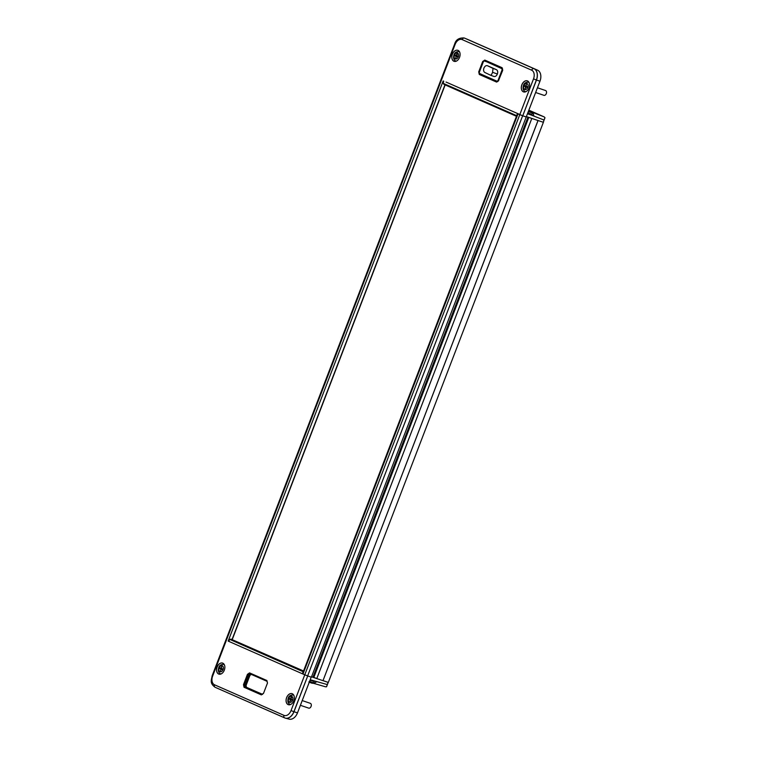 <?xml version="1.0" encoding="UTF-8"?>
<svg xmlns="http://www.w3.org/2000/svg" width="757" height="757" viewBox="0 0 757 757"><rect width="100%" height="100%" fill="white"/><g stroke="black" fill="none" stroke-linecap="round" stroke-linejoin="round"><path stroke-width="1.14" d="M527.941 117.117L312.915 677.269L311.534 676.796L316.653 678.527M524.44 127.829L317.609 666.633M538.066 120.514L322.984 680.685L538.009 120.524L531.811 118.423L316.786 678.584L313.833 677.401L528.793 117.401M310.209 679.748L327.279 684.574L328.122 682.379L316.786 678.584M323.059 680.628L328.32 682.417L543.412 122.237L543.99 120.022L531.149 115.007L533.836 115.906L533.108 112.585L544.217 116.919L544.983 117.714L543.271 122.18M543.412 122.237L328.32 682.417M517.504 113.616L518.006 113.872L302.98 674.033L307.626 675.925L304.759 674.818L519.785 114.657L522.652 115.764L446.043 82.049M468.006 39.572A9.131 6.132 108.7 0 1 468.072 39.601A9.131 6.132 108.7 0 1 468.138 39.629L537.621 70.202A9.131 6.132 108.7 0 1 539.968 81.198L526.238 116.966L522.746 115.802L536.476 80.034L533.515 78.889L519.785 114.657L518.006 113.872M526.408 117.042L522.652 115.764L307.626 675.925L311.382 677.193L526.238 116.966M302.98 674.033L302.478 673.768L517.485 113.645M228.728 641.34L304.759 674.818L291.029 710.586A7.239 4.854 -71.3 0 1 283.989 715.374L214.505 684.792A7.239 4.854 -71.3 0 1 212.641 676.086L455.127 44.389A7.239 4.854 -71.3 0 1 462.177 39.601L531.651 70.183A7.239 4.854 -71.3 0 1 533.515 78.889M445.154 84.916L232.229 639.599M288.124 704.606A5.829 3.908 -71.3 0 0 292.76 702.657A5.829 3.908 -71.3 0 0 294.35 697.963A5.829 3.908 -71.3 0 0 292.287 693.743A5.829 3.908 -71.3 0 0 286.619 697.594A5.829 3.908 -71.3 0 0 288.124 704.606M294.35 697.973A5.791 3.889 -71.3 0 0 292.306 693.791A5.791 3.889 -71.3 0 0 292.088 693.705A5.791 3.889 -71.3 0 0 286.61 697.774A5.791 3.889 -71.3 0 0 288.162 704.587A5.791 3.889 -71.3 0 0 288.37 704.663A5.791 3.889 -71.3 0 0 292.77 702.647M218.641 674.033A5.829 3.908 -71.3 0 0 223.277 672.084A5.829 3.908 -71.3 0 0 224.867 667.39A5.829 3.908 -71.3 0 0 222.813 663.17A5.829 3.908 -71.3 0 0 217.136 667.021A5.829 3.908 -71.3 0 0 218.641 674.033M224.867 667.4A5.791 3.889 -71.3 0 0 222.823 663.208A5.791 3.889 -71.3 0 0 222.605 663.123A5.791 3.889 -71.3 0 0 217.127 667.201A5.791 3.889 -71.3 0 0 218.678 674.004A5.791 3.889 -71.3 0 0 218.896 674.09A5.791 3.889 -71.3 0 0 223.287 672.074M314.155 677.524L312.963 677.146M285.134 718.071A9.406 6.311 -71.3 0 0 285.181 718.081A9.406 6.311 -71.3 0 0 285.474 718.166A9.406 6.311 -71.3 0 0 293.99 711.722L307.721 675.954L293.896 711.694L291.029 710.586M313.379 683.268L325.642 686.836M311.212 677.137L297.482 712.895A9.131 6.132 108.7 0 1 289.212 719.15L285.474 718.166M328.235 682.388L326.541 686.788L325.472 686.779L326.541 686.788L327.279 684.574M313.947 683.514L316.644 681.707L313.956 680.808M310.777 679.909L309.518 681.546M250.841 674.175L249.441 675.13L245.533 685.312L245.902 687.053L262.509 694.358M267.098 681.347L249.782 673.721A0.719 0.539 -66.2 0 1 249.772 673.721L248.372 674.676L244.407 685.009L244.785 686.75L262.206 694.415L263.313 693.365L261.373 694.888A0.719 0.539 -66.2 0 1 262.111 694.377L262.282 694.415M263.493 693.412L267.448 683.126L263.483 693.45M261.373 694.888L244.038 687.261A0.719 0.539 -66.2 0 1 244.785 686.75L262.584 694.32M267.486 683.088L267.107 681.347A0.719 0.539 -66.2 0 1 266.89 680.515L267.448 683.126M244.038 687.261L243.489 684.65L246.053 685.492L246.413 687.205M243.489 684.65L247.454 674.326L249.961 675.31L246.053 685.492M267.107 681.347L249.772 673.721A0.719 0.539 -66.2 0 1 249.564 672.888L266.89 680.515M303.548 670.986L231.008 639.145L303.302 670.957L302.422 673.787M303.538 671.024L303.074 671.677L229.712 639.391L231.008 639.145M229.712 639.391L228.718 641.349M251.343 674.364L249.961 675.31M223.958 664.126A5.791 3.889 -71.3 0 0 223.447 664.305M293.442 694.699A5.791 3.889 -71.3 0 0 292.921 694.879M221.498 668.459L219.927 667.806L219.662 668.488L221.271 669.188M220.419 668.024L220.173 668.658L221.29 669.15M220.173 668.658L219.662 668.488M220.779 668.98L220.58 670.863L221.224 669.169L222.34 669.661L222.596 668.989L221.479 668.497L221.687 666.614L221.035 668.299M221.224 669.169L222.359 669.614M460.105 54.599A5.791 3.889 -71.3 0 0 458.051 50.407A5.829 3.908 -71.3 0 0 452.374 54.22A5.829 3.908 -71.3 0 0 453.869 61.232A5.829 3.908 -71.3 0 0 458.515 59.283A5.829 3.908 -71.3 0 0 460.105 54.589A5.829 3.908 -71.3 0 0 458.042 50.369A5.791 3.889 -71.3 0 0 457.843 50.331A5.791 3.889 -71.3 0 0 452.355 54.4A5.791 3.889 -71.3 0 0 453.907 61.213A5.791 3.889 -71.3 0 0 454.124 61.289A5.791 3.889 -71.3 0 0 458.515 59.273M459.187 51.325A5.791 3.889 -71.3 0 0 458.676 51.504M527.525 80.942A5.829 3.908 -71.3 0 0 521.847 84.803A5.829 3.908 -71.3 0 0 523.352 91.815A5.829 3.908 -71.3 0 0 527.989 89.856A5.829 3.908 -71.3 0 0 529.578 85.172A5.829 3.908 -71.3 0 0 527.525 80.942M529.578 85.181A5.791 3.889 -71.3 0 0 527.534 80.99A5.791 3.889 -71.3 0 0 527.317 80.904A5.791 3.889 -71.3 0 0 521.838 84.983A5.791 3.889 -71.3 0 0 523.39 91.786A5.791 3.889 -71.3 0 0 523.607 91.871A5.791 3.889 -71.3 0 0 527.998 89.856M528.67 81.898A5.791 3.889 -71.3 0 0 528.159 82.087M526.38 116.587L543.148 122.227M522.746 115.802L536.382 79.996A9.406 6.311 108.7 0 0 533.959 68.669A2.167 1.609 113.8 0 0 531.651 70.183M532.18 112.168L533.108 112.585M528.85 110.162L544.217 116.919M544.983 117.714L543.99 120.022M539.968 81.198L536.476 80.034A9.406 6.311 -71.3 0 0 534.054 68.707L464.58 38.134A9.406 6.311 -71.3 0 0 464.514 38.105A9.406 6.311 -71.3 0 0 464.23 37.992A9.406 6.311 -71.3 0 0 464.183 37.982M528.263 111.695L528.036 113.957L531.149 115.007M531.414 114.837L533.836 115.906M480.95 74.139L497.737 81.567M479.578 73.457L497.34 81.576L498.731 80.611M483.354 61.79L482.682 61.525L484.792 60.087A0.719 0.539 113.8 0 0 485.01 60.929L484.206 61.052M484.792 60.087L502.118 67.714A0.719 0.539 113.8 0 0 502.336 68.546L485.01 60.929L502.336 68.546A0.719 0.539 113.8 0 0 502.345 68.556M479.38 72.123L478.717 71.858L482.682 61.525M502.118 67.714L502.714 70.297L498.541 80.564L502.506 70.24L502.336 68.546M481.405 74.337L480.014 73.949A0.719 0.539 113.8 0 0 479.276 74.46L478.717 71.858M497.51 81.624L497.34 81.576A0.719 0.539 113.8 0 0 496.601 82.087L479.276 74.46M443.962 84.387L516.236 116.2L443.962 84.387L443.167 83.327L443.744 81.198M516.482 116.266L517.438 113.626M497.112 81.217L497.813 81.529M529.181 111.061L528.623 110.768M523.901 127.64L524.762 127.914M317.931 666.728L317.069 666.453M456.726 55.658L455.156 55.015L454.9 55.687L456.499 56.387M455.648 55.233L455.402 55.857L456.518 56.349M455.402 55.857L454.9 55.687M456.007 56.179L455.809 58.062L456.452 56.378L457.569 56.86L457.824 56.188L456.717 55.696L457.36 54.012L456.916 53.813L456.272 55.507M456.452 56.378L457.588 56.822M308.601 708.088A2.536 1.703 -71.3 0 0 308.695 708.126A2.536 1.703 -71.3 0 0 311.099 706.338A2.536 1.703 -71.3 0 0 310.417 703.357A2.536 1.703 -71.3 0 0 310.323 703.329A2.536 1.703 -71.3 0 0 310.228 703.3M290.981 699.033L289.401 698.389L289.146 699.061L290.754 699.761M289.893 698.607L289.657 699.231L290.764 699.723M289.657 699.231L289.146 699.061M290.262 699.553L290.054 701.436L290.707 699.752L291.823 700.244L292.079 699.563L290.962 699.071L291.615 697.386L291.171 697.188L290.518 698.881M290.707 699.752L291.833 700.197M543.838 95.287A2.536 1.703 -71.3 0 0 543.933 95.325A2.536 1.703 -71.3 0 0 546.327 93.546A2.536 1.703 -71.3 0 0 545.646 90.566A2.536 1.703 -71.3 0 0 545.551 90.528A2.536 1.703 -71.3 0 0 545.456 90.499M526.21 86.241L524.639 85.588L524.374 86.27L525.983 86.97M525.131 85.806L524.885 86.44L526.001 86.932M524.885 86.44L524.374 86.27M525.49 86.752L525.292 88.635L525.935 86.951L527.052 87.443L527.307 86.771L526.191 86.279L526.399 84.396L525.746 86.08M525.935 86.951L527.071 87.396M493.015 68.414L487.385 65.708C486.022 65.329 484.868 66.133 483.912 68.111C483.288 70.231 483.581 71.678 484.792 72.454L490.422 75.161C491.038 75.331 491.757 74.375 492.58 72.294L493.015 68.414L496.422 69.663L487.404 65.708A3.615 2.432 108.7 0 1 487.536 65.755M490.422 75.161L493.99 76.476L490.422 75.161M496.422 69.663C497.709 70.458 498.03 71.906 497.377 74.035C496.45 76.022 495.267 76.817 493.829 76.419M502.43 70.448L501.938 70.278L498.163 80.128L498.645 80.299M501.938 70.278A1.448 0.975 -71.3 0 0 501.569 68.537L502.591 68.887M486.571 61.743A1.448 0.975 108.7 0 1 486.619 61.762A1.448 0.975 108.7 0 1 486.675 61.781L501.569 68.537M484.641 61.09A1.448 0.975 -71.3 0 0 484.594 61.071A1.448 0.975 -71.3 0 0 483.231 62.046L479.455 71.896A1.448 0.975 -71.3 0 0 479.824 73.647L496.753 81.094A1.448 0.975 -71.3 0 0 496.8 81.113A1.448 0.975 -71.3 0 0 498.163 80.128M486.675 61.781L502.534 68.755M444.974 84.831L232.049 639.523M228.16 641.103L443.176 80.942M247.454 674.326L249.564 672.888M455.127 44.389L454.626 44.133L225.87 640.053L212.14 675.821L212.641 676.086M297.482 712.895L293.896 711.694A9.406 6.311 108.7 0 1 285.086 718.052A9.406 6.311 108.7 0 1 284.736 717.91A2.167 1.609 -66.2 0 1 284.641 717.882A2.167 1.609 -66.2 0 1 283.989 715.374M284.547 717.835L215.253 687.337A2.167 1.609 -66.2 0 1 215.158 687.299A2.167 1.609 -66.2 0 1 214.505 684.792M224.006 664.438A4.996 3.35 108.7 0 1 224.186 664.514A4.996 3.35 108.7 0 1 224.223 664.523L224.006 664.438C221.072 664.268 219.293 665.403 218.678 667.854C217.931 670.863 218.555 672.841 220.533 673.796L220.798 673.891A4.996 3.35 108.7 0 1 220.618 673.825M222.274 665.763A3.179 2.139 -71.3 0 0 219.17 667.873A3.179 2.139 -71.3 0 0 219.994 671.705A3.179 2.139 -71.3 0 0 223.088 669.595A3.179 2.139 -71.3 0 0 222.274 665.763M498.712 80.658L496.601 82.087M468.138 39.629L537.621 70.202M464.23 37.992L464.126 37.964A9.406 6.311 108.7 0 1 464.476 38.096A2.167 1.609 113.8 0 0 462.177 39.601M528.083 113.805L527.534 113.588M443.167 83.327L516.529 115.613M528.263 113.153L531.925 114.392L532.445 113.039C532.824 112.405 532.18 111.856 530.534 111.411L528.566 110.91M532.445 113.039L528.291 111.61M529.484 114.099L531.177 114.856L531.925 114.392M311.742 682.805L309.301 682.114M309.604 681.489L313.701 682.89L314.221 681.546L310.588 680.316M459.234 51.637A4.996 3.35 108.7 0 1 459.423 51.713A4.996 3.35 108.7 0 1 459.452 51.731L459.234 51.637C456.301 51.467 454.522 52.612 453.907 55.062C453.169 58.062 453.784 60.049 455.761 60.995L456.026 61.099A4.996 3.35 108.7 0 1 455.846 61.024M457.502 52.971A3.179 2.139 -71.3 0 0 454.399 55.072A3.179 2.139 -71.3 0 0 455.222 58.904A3.179 2.139 -71.3 0 0 458.326 56.803A3.179 2.139 -71.3 0 0 457.502 52.971M291.748 696.345A3.179 2.139 -71.3 0 0 288.654 698.456A3.179 2.139 -71.3 0 0 289.477 702.288A3.179 2.139 -71.3 0 0 292.571 700.178A3.179 2.139 -71.3 0 0 291.748 696.345M293.489 695.021C290.556 694.841 288.777 695.986 288.162 698.437C287.414 701.446 288.029 703.423 290.016 704.37L290.489 704.54A4.996 3.35 108.7 0 1 290.281 704.474A4.996 3.35 108.7 0 1 290.092 704.398M526.986 83.544A3.179 2.139 -71.3 0 0 523.882 85.655A3.179 2.139 -71.3 0 0 524.705 89.487A3.179 2.139 -71.3 0 0 527.799 87.377A3.179 2.139 -71.3 0 0 526.986 83.544M528.717 82.22C525.784 82.049 524.005 83.185 523.39 85.636C522.642 88.645 523.267 90.622 525.244 91.569L525.718 91.748A4.996 3.35 108.7 0 1 525.509 91.673A4.996 3.35 108.7 0 1 525.33 91.606M492.58 72.294L497.377 74.035M285.181 718.081L215.158 687.299C209.462 683.183 211.44 680.127 212.14 675.821M454.626 44.133C455.837 39.752 458.997 37.699 464.126 37.964M468.072 39.601L464.514 38.105M314.221 681.546L314.136 680.865M313.701 682.89C313.275 683.647 311.657 683.325 308.856 681.934M310.323 703.329L302.213 700.575M308.695 708.126L300.397 705.306M545.551 90.528L537.442 87.774M543.933 95.325L535.625 92.505M486.619 61.762L484.594 61.071"/></g></svg>

